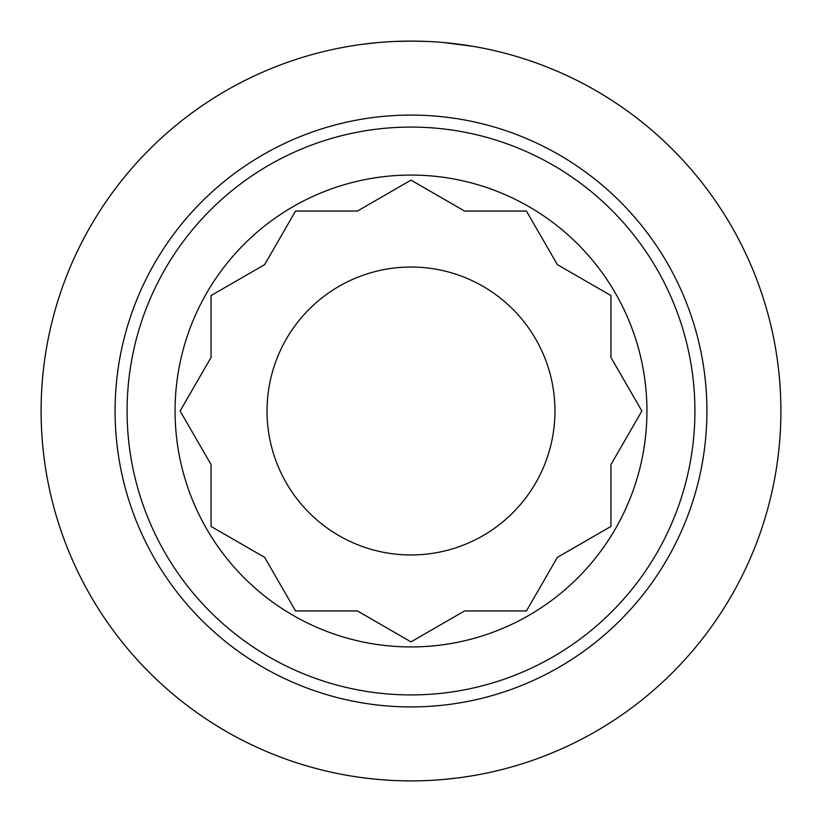 <?xml version="1.0" encoding="UTF-8"?>
<svg xmlns="http://www.w3.org/2000/svg" width="822" height="822" viewBox="0 0 822 822"><rect width="100%" height="100%" fill="white"/><g stroke="black" fill="none" stroke-linecap="round" stroke-linejoin="round"><path stroke-width="1.23" d="M463.361 777.17L473.082 775.649A369.9 369.9 0 0 0 780.9 411A369.9 369.9 0 0 0 411 41.1L394.652 41.46M378.161 42.559L362.769 44.254L378.161 42.559M352.72 45.724L358.639 44.83M358.639 777.17L352.72 776.276M362.769 777.746L378.161 779.441M427.378 41.46L411 41.1A369.9 369.9 0 0 0 41.1 411A369.9 369.9 0 0 0 348.918 775.649M41.1 411A369.9 369.9 0 0 0 411 780.9A369.9 369.9 0 0 0 780.9 411A369.9 369.9 0 0 0 473.082 46.351L443.839 42.559L459.231 44.254M469.28 45.724L473.082 46.351M443.839 779.441L459.231 777.746L443.839 779.441M473.082 775.649L471.551 775.906M411 706.92A295.92 295.92 0 0 0 706.92 411A295.92 295.92 0 0 0 411 115.08A295.92 295.92 0 0 0 115.08 411A295.92 295.92 0 0 0 411 706.92M411 694.919A283.919 283.919 0 0 0 694.919 411A283.919 283.919 0 0 0 411 127.081A283.919 283.919 0 0 0 127.081 411A283.919 283.919 0 0 0 411 694.919M411 175.065A235.935 235.935 0 0 1 646.935 411A235.935 235.935 0 0 1 411 646.935A235.935 235.935 0 0 1 175.065 411A235.935 235.935 0 0 1 411 175.065M464.574 610.941L411 641.879L357.426 610.941L295.56 610.941L264.633 557.367L211.059 526.44L211.059 464.574L180.121 411L211.059 357.426L211.059 295.56L264.633 264.633L295.56 211.059L357.426 211.059L411 180.121L464.574 211.059L526.44 211.059L557.367 264.633L610.941 295.56L610.941 357.426L641.879 411L610.941 464.574L610.941 526.44L557.367 557.367L526.44 610.941L464.574 610.941M267.037 411A143.963 143.963 0 0 0 411 554.963A143.963 143.963 0 0 0 554.963 411A143.963 143.963 0 0 0 411 267.037A143.963 143.963 0 0 0 267.037 411"/></g></svg>
